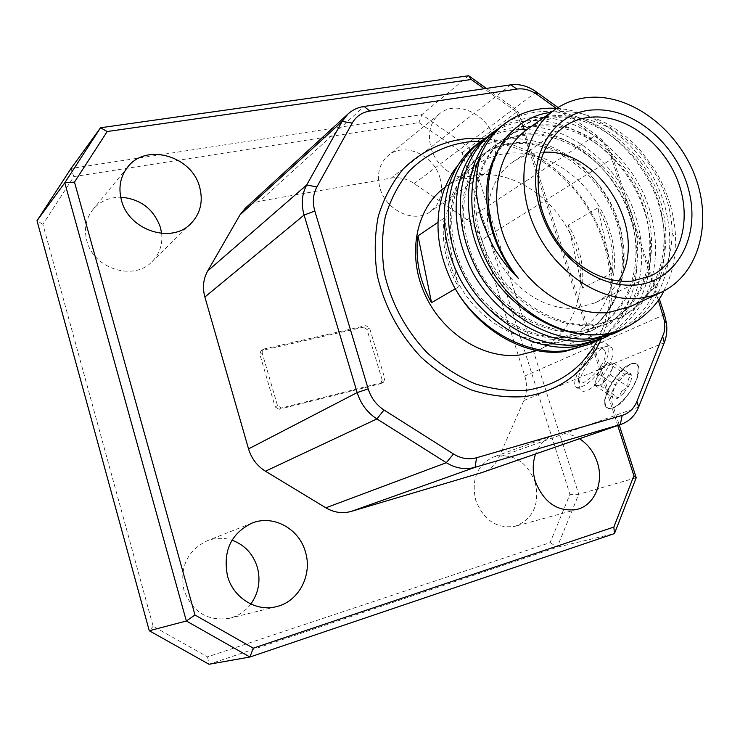 <?xml version="1.0" encoding="UTF-8"?>
<svg xmlns="http://www.w3.org/2000/svg" width="740" height="740" viewBox="0 0 740 740"><rect width="100%" height="100%" fill="white"/><g stroke="black" fill="none" stroke-linecap="round" stroke-linejoin="round"><path stroke-width="0.56" stroke-dasharray="3.7 2.78" d="M444.157 218.124C441.132 241.499 445.868 264.467 458.375 287.018L444.157 218.124L438.043 222.278M455.331 288.794L458.375 287.018M552.521 339.651C515.456 344.183 472.425 316.424 454.342 274.947C436.036 233.553 445.878 186.249 475.367 165.473C486.245 157.796 498.473 153.643 512.034 153.004C551.975 151.228 593.915 183.973 608.65 227.004C623.681 269.943 609.038 317.404 573.352 333.86L552.521 339.651M536.981 350.557L539.867 349.308C574.795 333.213 589.447 287.166 575.063 245.634C560.957 204.018 520.183 172.577 481.222 174.603C467.985 175.325 456.043 179.441 445.388 186.952L445.092 187.165M630.434 306.536C657.601 292.309 671.495 267.797 672.096 232.971C672.151 192.622 646.973 149.351 611.86 129.472C596.56 120.713 580.928 116.513 564.962 116.874C551.013 117.355 538.461 121.508 527.324 129.343M543.697 152.237L542.179 152.283C531.44 152.792 521.737 156.001 513.061 161.894C488.261 178.728 479.909 218.115 495.005 252.886C509.916 287.721 545.676 311.485 576.59 308.053L595.09 302.854C604.959 297.989 612.803 290.7 618.621 280.996M495.624 155.243C500.897 144.689 508.093 136.077 517.205 129.398C529.155 121.092 542.179 116.874 556.267 116.726C598.105 116.06 643.55 153.402 658.193 200.411C673.622 249.546 658.156 299.228 617.678 318.82L595.108 325.091C555.093 330.558 505.466 299.543 485.949 256.04C464.628 209.661 473.665 161.209 504.532 138.565C516.39 130.323 529.304 126.105 543.271 125.911C584.73 125.097 629.694 161.829 644.096 208.218C659.266 256.706 643.791 305.786 603.664 325.212L581.298 331.446C541.671 336.922 492.664 306.416 473.471 263.532C452.51 217.819 461.584 169.96 492.211 147.482C503.986 139.296 516.788 135.087 530.635 134.847C571.724 133.885 616.226 170.024 630.378 215.812C645.308 263.662 629.823 312.178 590.039 331.418L567.885 337.616C528.638 343.101 480.232 313.094 461.362 270.812C440.744 225.737 449.837 178.451 480.241 156.14C491.924 148.019 504.625 143.81 518.342 143.523C554.806 142.228 595.682 172.022 612.23 210.623C629.99 252.164 624.458 297.637 596.338 324.397L587.394 331.575L577.385 337.19L555.934 343.12L532.523 342.296C537.878 343.998 546.259 344.858 557.655 344.868C590.021 343.434 617.243 324.546 630.61 296.916C643.31 264.31 636.733 217.375 614.468 184.51C593.563 151.95 554.251 128.168 520.738 129.519C505.004 129.778 490.481 134.634 477.152 144.106M488.206 199.541C487.475 168.276 497.687 144.513 518.823 128.233C530.774 119.926 543.808 115.699 557.923 115.56C599.807 114.913 645.308 152.329 659.978 199.412C675.444 248.64 659.978 298.387 619.454 318.006L596.865 324.286C556.804 329.753 507.094 298.664 487.54 255.087C466.163 208.625 475.21 160.099 506.095 137.437C517.963 129.185 530.895 124.968 544.871 124.783C586.385 123.978 631.405 160.784 645.835 207.246C661.042 255.818 645.567 304.982 605.394 324.425L583 330.66C543.327 336.136 494.246 305.565 475.015 262.608C453.999 216.811 463.074 168.877 493.737 146.381C505.513 138.186 518.333 133.977 532.19 133.737C573.334 132.802 617.891 169.016 632.071 214.868C647.028 262.802 631.553 311.383 591.723 330.651L569.541 336.857C530.247 342.333 481.768 312.271 462.852 269.915C442.196 224.756 451.289 177.406 481.721 155.067C493.413 146.936 506.123 142.737 519.859 142.45C560.633 141.377 604.728 177.026 618.686 222.287C633.394 269.601 617.928 317.617 578.43 336.709L556.452 342.879L532.523 342.296M663.854 291.005L668.914 279.776L672.484 268.195L674.834 255.235L675.639 239.695C675.565 229.622 673.752 217.856 670.209 204.416C665.87 190.495 660.219 178.174 653.235 167.444L641.043 151.247L634.865 144.642C629.638 139.009 620.934 132.321 608.743 124.579C581.779 110.963 573.417 111.879 558.219 111.5L551.402 112.119M485.32 138.26C497.705 130.592 510.942 126.651 525.012 126.429C569.976 125.439 618.603 164.373 634.809 213.768C651.894 265.706 636.835 318.875 594.544 341.936M587.079 345.395C607.882 335.71 622.396 319.55 630.61 296.916M556.785 108.327C601.537 111.333 646.695 150.488 662.735 199.014C679.255 250.12 666.472 301.615 627.224 326.867M612.85 333.99C657.906 312.77 675.352 257.936 658.48 203.861C642.468 152.005 592.361 110.76 545.833 111.435C529.812 111.583 515.04 116.458 501.507 126.068M497.567 129.204C510.026 121.526 523.346 117.595 537.508 117.429C582.861 116.596 631.979 156.131 648.462 206.146C665.834 258.75 650.849 312.53 608.262 335.858M599.012 340.123C643.689 319.088 661.135 264.892 644.54 211.52C628.806 160.34 579.216 119.769 533.105 120.602C517.232 120.805 502.58 125.68 489.159 135.217M456.756 166.907C460.391 161.163 474.775 148.703 486.162 144.476C496.864 140.424 506.539 138.5 515.17 138.695C537.915 139.333 559.237 147.676 579.133 163.716C589.789 172.392 605.616 192.576 612.378 207.552L619.889 228.475C623.237 246.513 624.292 260.508 623.062 270.452C622.618 276.251 620 285.723 615.199 298.849C609.788 309.079 603.498 317.589 596.338 324.397M161.644 233.433C162.772 244.505 159.572 253.913 152.061 261.636C133.857 281.367 93.508 268.916 86.83 240.759C83.861 228.984 85.886 218.596 92.889 209.596C99.983 201.354 109.252 197.219 120.694 197.192M535.122 482.036C539.978 504.023 533.401 518.74 515.391 526.205C497.058 529.109 483.83 520.47 475.737 500.277C471.158 479.335 477.087 464.896 493.506 456.969C512.598 452.704 526.464 461.057 535.122 482.036M439.902 177.582C443.787 192.113 440.605 203.463 430.347 211.621C414.604 223.711 386.197 210.808 380.018 188.293C376.41 174.594 379.139 163.679 388.204 155.539C403.929 141.738 433.538 154.66 439.902 177.582M431.18 148.5C437.923 172.466 467.893 186.545 484.247 173.946C494.903 165.436 498.113 153.458 493.876 138.019C486.938 113.655 455.775 99.521 439.421 113.895C429.986 122.378 427.239 133.912 431.18 148.5M250.842 604.043C245.347 611.268 238.308 616.004 229.715 618.252C207.542 621.582 192.271 612.147 183.899 589.965C179.626 567.043 187.34 550.671 207.024 540.848C215.294 537.702 223.61 537.481 231.99 540.191M612.516 407.971L615.671 406.417C625.004 399.905 632.136 390.415 637.057 377.946L638.37 366.892L637.482 364.959C636.021 363.081 633.653 362.776 630.406 364.052C618.732 368.168 602.064 394.605 604.876 404.577L605.94 407.009L607.299 408.129L609.621 408.591L612.516 407.971M630.647 364.219C633.903 362.942 636.261 363.238 637.732 365.125C644.374 372.044 625.726 404.281 612.766 408.138L608.863 408.702L606.19 407.167C599.52 400.229 617.512 368.77 630.647 364.219M612.119 369.038L605.533 380.453C602.341 383.968 599.687 385.651 597.587 385.522C595.672 385.087 595.228 382.996 596.264 379.241L602.767 367.993L606.458 364.533L610.676 362.859C612.637 363.211 613.118 365.273 612.119 369.038L610.408 374.93L600.686 385.947L594.525 385.096L597.994 373.432L607.559 362.545L613.821 363.183L612.119 369.038M623.543 393.347L618.437 397.815C614.986 399.813 612.887 399.489 612.137 396.853L612.082 394.133L615.486 385.161L625.069 374.348L629.315 372.988L630.684 373.635L631.479 375.097C632.043 377.964 630.952 381.886 628.186 386.872L623.543 393.347M621.702 391.284L618.437 397.815C614.265 396.113 612.165 395.789 612.137 396.853L611.841 392.32L615.486 385.161C616.633 380.203 619.824 376.595 625.069 374.348L625.781 373.663L631.479 375.097C628.325 377.585 627.233 381.507 628.186 386.872L621.702 391.284M638.324 367.392L637.029 378.251C632.201 390.507 625.198 399.831 616.022 406.223C610.167 409.544 606.624 408.943 605.413 404.419C601.167 389.388 634.791 351.269 638.324 367.392M594.525 385.096L612.137 396.853M597.994 373.432L615.486 385.161M607.559 362.545L625.069 374.348M613.821 363.183L631.479 375.097M610.408 374.93L628.186 386.872M600.686 385.947L618.437 397.815M383.006 382.386L281.385 408.018L277.5 405.603L262.108 352.776L263.246 349.363L264.171 348.966L365.893 325.637L369.547 328.005L384.837 378.667L383.542 382.192L380.379 383.736L279.026 409.322L281.385 408.018M73.834 176.601L418.914 122.59L462.121 152.727L569.92 494.348L550.125 542.633L207.561 656.87L153.152 626.299L42.902 224.35L73.834 176.601L71.012 168.489L421.874 114.58L468.651 75.739M369.547 328.005L366.985 329.541L382.21 380.027L384.837 378.667M366.985 329.541L363.331 327.173L365.893 325.637M264.171 348.966L261.886 350.483L363.331 327.173M261.886 350.483L260.97 350.871L259.832 354.275L262.108 352.776M277.5 405.603L275.151 406.926L259.832 354.275M275.151 406.926L279.026 409.322M380.379 383.736L382.21 380.027M207.561 656.87L209.022 664.261L557.22 547.165L614.459 533.586M636.215 477.744L578.736 494.311L469.049 147.593L518.12 111.102L619.213 424.964M579.485 438.746C570.845 433.566 562.159 432.438 553.418 435.37C545.102 438.533 539.164 444.731 535.603 453.981M245.338 208.19L251.97 203.676L259.703 201.188L364.089 106.431M510.813 84.823L391.275 178.053L259.703 201.188M391.275 178.053C399.165 176.814 406.815 178.654 414.197 183.576L467.116 219.78C474.229 224.794 479.168 231.5 481.934 239.899L612.97 158.295L659.248 298.701M664.502 314.648L524.78 376.003L481.934 239.899M524.78 376.003C527.389 384.671 527.084 392.848 523.874 400.516L499.019 457.061C495.643 464.489 490.333 469.53 483.118 472.185M617.724 425.482L516.825 112.055L484.191 88.745M601.25 339.124C613.368 311.05 615.079 280.858 606.375 248.529C598.752 221.908 585.257 198.699 565.86 178.923C542.115 155.437 515.077 142.006 484.755 138.63M658.295 300.098L611.092 156.834C608.493 149.249 604.081 143.079 597.837 138.315L556.202 108.29M550.125 542.633L557.22 547.165L578.736 494.311L569.92 494.348M486.384 88.421L518.12 111.102L516.825 112.055M462.121 152.727L469.049 147.593L421.874 114.58L418.914 122.59M153.152 626.299L149.276 630.758M42.902 224.35L37 220.742M558.025 107.531L596.505 135.3C604.256 141.22 609.751 148.888 612.97 158.295L611.092 156.834M612.498 272.894L582.334 288.137C584.35 266.372 579.679 245.338 568.311 225.034L597.781 207.922L612.498 272.894C614.413 250.518 609.51 228.854 597.781 207.922M597.18 340.9C611.425 312.595 614.043 281.524 605.015 247.706C597.661 222 584.628 199.606 565.915 180.514C540.959 155.946 512.644 142.866 480.972 141.275M568.311 225.034L582.334 288.137M612.655 349.465C615.8 358.826 598.059 386.964 586.598 390.739L583.277 391.423L580.53 390.267L579.272 387.557L579.226 383.625C580.262 371.887 595.071 350.723 604.987 346.838L607.152 346.135L611.832 347.569L612.655 349.465M599.382 343.046C602.582 341.704 605.07 342.084 606.837 344.193C615.56 352.508 594.109 383.126 580.882 386.937L577.265 387.704L575.165 386.558C571.465 381.627 587.209 348.346 599.382 343.046M604.728 350.557C610.639 363.007 578.8 391.996 578.393 380.684L578.412 377.955C579.707 368.603 592.055 348.993 599.65 348.124L602.712 348.392L604.728 350.557M414.197 183.576L536.417 91.936M597.439 138.029L596.015 134.948L467.116 219.78M523.874 400.516L664.289 342.675M638.639 407.065L499.019 457.061M475.367 165.473L445.388 186.952M564.13 126.669L513.061 161.894M617.678 318.82L619.463 318.006M577.385 337.19L578.43 336.709M590.039 331.418L591.723 330.651M603.664 325.212L605.394 324.425M480.241 156.14L481.721 155.067M492.211 147.482L493.737 146.381M504.532 138.565L506.095 137.437M191.022 223.443L152.061 261.636M577.246 509.342L515.391 526.205M484.247 173.946L430.347 211.621M276.51 606.615L229.715 618.252M596.976 377.243L597.929 370L606.458 364.533M611.841 392.32L612.082 394.133M625.781 373.663L627.862 373.089M251.711 523.217L207.024 540.848M439.421 113.895L388.204 155.539M553.418 435.37L493.506 456.969M127.696 167.055L92.889 209.596M260.97 350.871L263.246 349.363M380.915 383.542L383.542 382.192M597.837 138.315L596.505 135.3M611.86 129.472L608.733 124.588M672.096 232.971L675.639 239.695M517.205 129.398L518.823 128.233M650.95 275.854L595.09 302.854M573.352 333.86L539.867 349.308M565.915 180.514L565.86 178.923M605.015 247.706L606.375 248.529M606.846 344.183L611.832 347.569M578.403 377.955L579.226 383.625M599.65 348.124L607.152 346.135M575.165 386.558L580.243 389.934"/><path stroke-width="1.11" d="M480.972 141.275L474.155 141.312C448.893 143.292 427.211 153.236 409.128 171.153C398.471 184.26 390.526 199.486 385.281 216.839C381.803 235.052 381.526 253.95 384.449 273.541C391.451 303.474 405.557 329.753 426.767 352.37C441.595 365.828 457.662 376.29 474.969 383.773C492.562 389.323 509.897 391.469 526.982 390.202C558.543 385.142 581.945 368.714 597.18 340.9M484.755 138.63L470.714 138.232C444.472 140.249 421.939 150.544 403.106 169.118C392.006 182.715 383.709 198.514 378.223 216.533C374.579 235.45 374.255 255.096 377.271 275.456C384.532 306.573 399.184 333.888 421.245 357.383C436.665 371.36 453.38 382.21 471.38 389.962C489.667 395.697 507.696 397.88 525.446 396.529C560.735 390.6 586.006 371.471 601.25 339.124M438.043 222.278L418.007 235.875C414.937 258.593 419.441 280.858 431.531 302.679L455.331 288.794M445.092 187.165C416.398 207.644 406.75 253.422 424.371 293.225C441.771 333.093 483.405 359.575 519.517 355.015L536.981 350.557M639.184 298.312L650.479 296.222L661.051 292.374C698.19 275.188 712.472 224.553 695.868 178.34C679.561 132.035 635.031 96.182 593.082 97.199C578.856 97.588 566.082 101.759 554.76 109.714C523.994 131.322 514.318 182.003 534.4 226.949C554.232 271.987 600.251 302.623 639.184 298.312M554.76 109.714L527.324 129.343C497.058 150.618 487.327 199.985 506.724 243.58C525.881 287.25 570.744 316.794 608.946 312.419L630.434 306.536L661.051 292.374M636.132 285.002C676.758 281.163 700.336 237.087 689.162 191.854C678.552 146.566 636.104 108.595 595.987 109.872C554.186 109.677 525.012 156.047 539.303 206.118C544.844 226.135 554.945 243.488 569.606 258.186C590.418 277.815 612.591 286.759 636.132 285.002M631.812 281.144L650.95 275.854C680.782 261.461 692.159 220.141 678.367 182.493C664.816 144.763 628.316 115.866 594.257 116.966C583.12 117.355 573.074 120.592 564.13 126.669C540.912 144.55 533.263 171.421 541.171 207.283C546.342 226.005 555.796 242.239 569.513 255.994C588.966 274.364 609.741 282.745 631.812 281.144M551.402 112.119C539.654 114.339 537.092 114.756 523.374 122.22C513.708 129.241 507.076 135.587 503.477 141.238C494.366 154.225 486.485 175.704 488.206 199.541C489.279 228.392 499.389 254.727 518.527 278.555C509.037 268.851 502.109 260.48 497.752 253.441C493.312 247.946 487.79 236.125 481.185 217.986C477.198 203.028 475.561 190.421 476.264 180.181C477.013 170.265 478.567 161.681 480.926 154.41C464.702 189.292 470.381 238.881 495.976 277.065C521.58 315.249 564.213 337.912 601.204 334.452L603.155 334.193C622.562 333.157 652.662 314.925 663.854 291.005M594.544 341.936L590.215 344.017L566.868 350.455C526.566 356.948 474.627 327.126 452.871 284.327C475.737 328.911 523.837 357.17 564.287 351.611L590.215 344.017M480.926 154.41C486.744 141.497 495.069 130.962 505.901 122.812C519.471 113.183 534.289 108.299 550.357 108.179L556.785 108.327M627.224 326.867L617.78 331.816L594.007 338.328C550.005 344.553 495.079 310.513 473.387 262.469C449.68 211.224 459.531 157.426 493.423 132.053L497.567 129.204M493.423 132.053L489.159 135.217C455.341 160.524 445.48 214.091 469.058 265.077C490.62 312.881 545.306 346.727 589.16 340.502L612.85 333.99L617.78 331.816M608.262 335.858L603.794 338.004L580.243 344.479C536.666 350.704 482.424 317.238 461.094 269.878C437.775 219.355 447.654 166.222 481.305 141.035L485.32 138.26M481.296 141.035L477.152 144.106C443.593 169.229 433.705 222.139 456.885 272.413C478.096 319.532 532.097 352.814 575.535 346.588L599.012 340.123L603.794 338.004M505.901 122.812L501.507 126.068C467.717 151.413 457.727 204.878 481.055 256.392C502.479 304.695 556.693 339.549 601.204 334.452M452.871 284.327C441.882 261.683 436.979 239.964 438.173 219.169C438.533 210.613 440.485 200.864 444.028 189.94C449.134 178.035 453.38 170.357 456.756 166.907M120.694 197.192C140.535 198.884 153.791 209.013 160.46 227.587L161.644 233.433M121.443 200.281C128.751 230.501 171.828 244.302 191.022 223.443C200.466 213.462 203.352 201.382 199.68 187.202C192.113 156.085 146.104 142.57 127.696 167.055C120.287 176.573 118.206 187.646 121.443 200.281M535.603 453.981C532.541 462.685 532.439 471.833 535.316 481.426C544.067 503.034 558.043 512.339 577.246 509.342C594.636 505.041 604.108 482.286 597.337 462.38C593.887 452.075 587.939 444.204 579.485 438.746M231.99 540.191C244.681 544.871 253.136 553.936 257.372 567.386C260.822 580.715 258.639 592.934 250.842 604.043M227.485 575.961C233.23 597.883 256.318 612.137 276.51 606.615C298.831 601.574 312.622 574.832 305.454 552.012C299.191 528.536 273.005 514.263 251.711 523.217C230.834 533.67 222.758 551.254 227.485 575.961M149.276 630.758L186.351 620.999L64.787 182.789L37 220.742L149.276 630.758L209.022 664.261L249.917 657.018L186.351 620.999L194.972 615.014L253.256 648.166L613.849 527.065L633.903 475.737L617.724 425.482M619.213 424.964L636.215 477.744L614.459 533.586L249.917 657.018L253.256 648.166M37 220.742L71.012 168.489L100.548 127.761L468.651 75.739L486.384 88.421M556.202 108.29L537.471 94.785C530.765 90.076 523.911 88.171 516.89 89.078L369.75 111.046C361.962 112.341 356.116 116.356 352.203 123.099L316.877 186.924C313.02 194.195 312.336 202.233 314.833 211.048L304.094 215.053L204.878 297.036L248.538 448.893L357.161 392.579L304.094 215.053C300.995 204.046 301.864 194.019 306.712 184.972L342.167 121.397L348.022 113.96C352.527 109.881 357.882 107.374 364.089 106.431L510.813 84.823C519.554 83.713 528.092 86.081 536.417 91.936L558.025 107.531M204.878 297.036C202.335 287.601 203.269 278.906 207.681 270.951L240.028 214.831L245.338 208.19L348.022 113.96M659.248 298.701L664.502 314.648L666.453 323.186C667.341 330.207 666.62 336.7 664.289 342.675L638.639 407.065C635.133 415.547 629.416 421.254 621.48 424.177L482.018 472.536L620.277 424.566L475.117 467.301C465.395 469.974 455.794 468.448 446.322 462.704L376.91 418.933C367.308 412.661 360.722 403.883 357.161 392.579L368.187 388.87C371.055 397.917 376.327 404.965 384.005 409.997L453.481 453.999C461.057 458.615 468.753 459.873 476.551 457.746L622.173 415.399C629.019 413.253 633.94 408.582 636.937 401.394L664.067 332.593L664.788 326.969L664.52 321.095L658.295 300.098M476.551 457.746L475.117 467.301L351.278 511.396L482.018 472.536M351.278 511.396C342.592 513.819 334.119 512.626 325.859 507.816L265.438 471.204C257.104 465.969 251.471 458.532 248.538 448.893M484.191 88.745L471.25 79.495L107.18 131.535L74.481 182.133L194.972 615.014M314.833 211.048L368.187 388.87M74.481 182.133L64.787 182.789L100.548 127.761L107.18 131.535M614.459 533.586L613.849 527.065M633.903 475.737L636.215 477.744M471.25 79.495L468.651 75.739M621.48 424.177L620.277 424.566L622.173 415.399M618.621 280.996C649.831 233.23 600.64 148.694 543.697 152.237M518.527 278.555C487.493 244.468 477.568 187.294 495.624 155.243M431.531 302.679L418.007 235.875M325.859 507.816L446.322 462.704L453.481 453.999M384.005 409.997L376.91 418.933L265.438 471.204M207.681 270.951L306.712 184.972L316.877 186.924M352.203 123.099L342.167 121.397L240.028 214.831M364.089 106.431L369.75 111.046M510.813 84.823L516.89 89.078M536.417 91.936L537.471 94.785M664.502 314.648L662.948 314.223M636.937 401.394L638.639 407.065M664.289 342.675L662.772 336.774M664.52 321.095L666.453 323.186M569.513 255.994L569.606 258.186M541.171 207.283L539.303 206.118"/></g></svg>
